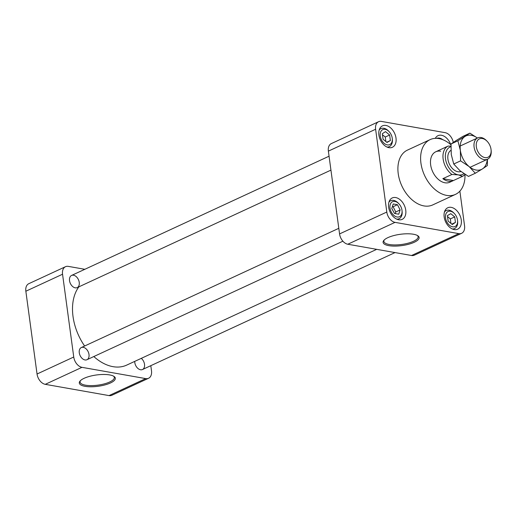 <?xml version="1.0" encoding="UTF-8"?>
<svg xmlns="http://www.w3.org/2000/svg" width="517" height="517" viewBox="0 0 517 517"><rect width="100%" height="100%" fill="white"/><g stroke="black" fill="none" stroke-linecap="round" stroke-linejoin="round"><path stroke-width="0.78" d="M382.322 133.729L385.508 131.615L389.631 135.015L390.38 140.54L386.974 142.466L383.071 139.247L382.322 133.729M385.197 129.334A8.272 5.5 65.2 0 0 380.247 135.965A8.272 5.5 65.2 0 0 387.155 144.87A8.272 5.5 65.2 0 0 392.274 138.453A8.272 5.5 65.2 0 0 392.241 138.175A8.272 5.5 65.2 0 0 389.127 131.654A8.272 5.5 65.2 0 0 385.197 129.334M392.274 138.453L392.358 139.241A9.926 6.605 -114.8 0 1 389.295 146.641A9.926 6.605 -114.8 0 1 387 147.048M379.161 130.116A9.926 6.605 -114.8 0 1 380.958 128.63A9.926 6.605 -114.8 0 1 388.584 131.079L389.127 131.654M382.457 134.717L385.268 137.037L389.631 135.015M385.268 137.037L385.882 141.568M386.703 142.24L390.38 140.54M436.678 138.356A9.926 6.605 -114.8 0 1 442.785 139.693M455.451 222.413L452.265 224.527L448.142 221.121L447.392 215.602L450.798 213.676L454.702 216.894L455.451 222.413L451.774 224.12M450.475 211.246A8.272 5.5 65.2 0 0 445.531 217.967A8.272 5.5 65.2 0 0 452.465 226.789A8.272 5.5 65.2 0 0 457.551 220.365A8.272 5.5 65.2 0 0 454.404 213.566A8.272 5.5 65.2 0 0 450.475 211.246M444.439 212.028A9.926 6.605 -114.8 0 1 446.229 210.542A9.926 6.605 -114.8 0 1 453.855 212.991L454.404 213.566M457.551 220.365L457.635 221.153A9.926 6.605 -114.8 0 1 454.572 228.553A9.926 6.605 -114.8 0 1 452.278 228.96M447.528 216.591L450.346 218.911L454.702 216.894M450.346 218.911L450.953 223.441M394.497 213.45L391.763 208.467L393.211 203.963L397.463 204.713L400.119 209.941L398.749 214.206L394.497 213.45M394.943 201.436A8.272 5.5 65.2 0 0 389.992 208.06A8.272 5.5 65.2 0 0 396.907 216.966A8.272 5.5 65.2 0 0 402.026 210.555A8.272 5.5 65.2 0 0 398.872 203.756A8.272 5.5 65.2 0 0 394.943 201.436M388.913 202.212A9.926 6.605 -114.8 0 1 390.703 200.725A9.926 6.605 -114.8 0 1 393.611 200.396A9.926 6.605 -114.8 0 1 398.329 203.181L398.872 203.756M402.026 210.555L402.11 211.337A9.926 6.605 -114.8 0 1 399.046 218.743A9.926 6.605 -114.8 0 1 396.752 219.15M392.364 206.606L393.101 206.735L397.463 204.713M393.101 206.735L395.757 211.964L400.119 209.941M395.757 211.964L395.234 213.586M411.545 255.501L458.786 233.626A9.655 6.424 65.2 0 0 461.616 233.303L414.376 255.178A9.655 6.424 -114.8 0 1 411.545 255.501L347.792 244.237A9.655 6.424 -114.8 0 1 339.566 233.917L328.373 151.132A9.655 6.424 -114.8 0 1 331.313 143.603L378.554 121.728A9.655 6.424 65.2 0 0 375.613 129.256L328.373 151.132M396.003 138.071A11.801 7.852 -114.8 0 1 392.409 147.267A11.801 7.852 -114.8 0 1 380.318 139.861A11.801 7.852 -114.8 0 1 382.49 125.851A11.801 7.852 -114.8 0 1 385.947 125.457A11.801 7.852 -114.8 0 1 396.003 138.071M435.301 138.362A11.801 7.852 -114.8 0 1 438.015 135.661A11.801 7.852 -114.8 0 1 441.473 135.267A11.801 7.852 -114.8 0 1 450.734 144.618M444.168 216.959A11.801 7.852 -114.8 0 1 447.761 207.763A11.801 7.852 -114.8 0 1 451.225 207.362A11.801 7.852 -114.8 0 1 460.75 217.554A11.801 7.852 -114.8 0 1 457.681 229.18A11.801 7.852 -114.8 0 1 444.168 216.959M395.692 197.552A11.801 7.852 -114.8 0 1 405.225 207.744A11.801 7.852 -114.8 0 1 402.155 219.37A11.801 7.852 -114.8 0 1 398.697 219.764A11.801 7.852 -114.8 0 1 389.165 209.579A11.801 7.852 -114.8 0 1 392.235 197.946A11.801 7.852 -114.8 0 1 395.692 197.552M339.566 233.917L386.806 212.041L375.613 129.256M386.806 212.041A9.655 6.424 65.2 0 0 395.033 222.362L347.792 244.237M458.786 233.626L395.033 222.362M461.616 233.303A9.655 6.424 65.2 0 0 464.557 225.774L459.872 191.148M453.273 142.401A9.655 6.424 65.2 0 0 445.137 132.669L381.384 121.405A9.655 6.424 65.2 0 0 378.554 121.728M430.118 139.616L407.402 150.13A30.18 20.085 65.2 0 0 401.864 185.952A30.18 20.085 65.2 0 0 432.768 204.9L455.477 194.379A30.18 20.085 -114.8 0 1 424.573 175.437A30.18 20.085 -114.8 0 1 430.118 139.616A30.18 20.085 -114.8 0 1 438.959 138.601A30.18 20.085 -114.8 0 1 450.979 144.831M464.977 174.403A30.18 20.085 -114.8 0 1 455.477 194.379M414.279 242.266A18.179 5.706 -7.7 0 1 392.099 246.021A18.179 5.706 -7.7 0 1 383.86 240.366A18.179 5.706 -7.7 0 1 400.345 234.285A18.179 5.706 -7.7 0 1 417.859 235.771A18.179 5.706 -7.7 0 1 414.279 242.266M463.936 173.686A15.09 10.043 -114.8 0 1 458.346 174.882L462.502 176.342L453.428 180.549A16.764 11.154 -114.8 0 1 453.26 180.627L449.842 182.21A16.764 11.154 -114.8 0 1 432.671 171.683A16.764 11.154 -114.8 0 1 435.753 151.785A16.764 11.154 -114.8 0 1 440.665 151.222M384.28 239.927A17.268 5.422 172.3 0 0 383.873 241.323A17.268 5.422 172.3 0 0 389.295 244.502A17.268 5.422 172.3 0 0 413.51 241.297A17.268 5.422 172.3 0 0 418.098 236.696A17.268 5.422 172.3 0 0 417.329 235.455M376.693 249.343L126.749 365.086A46.944 31.24 -114.8 0 1 93.816 356.543M84.626 346.015A46.944 31.24 -114.8 0 1 78.868 286.851M80.484 380.609A17.268 5.422 172.3 0 0 80.077 382.005A17.268 5.422 172.3 0 0 85.499 385.184A17.268 5.422 172.3 0 0 104.466 383.84A17.268 5.422 172.3 0 0 114.302 377.378A17.268 5.422 172.3 0 0 113.533 376.137M84.142 378.295A18.179 5.706 -7.7 0 1 114.063 376.454A18.179 5.706 -7.7 0 1 98.081 386.277A18.179 5.706 -7.7 0 1 80.064 381.048A18.179 5.706 -7.7 0 1 84.142 378.295M109.022 395.595L145.723 378.599A9.655 6.424 65.2 0 0 148.553 378.276L111.853 395.272A9.655 6.424 -114.8 0 1 109.022 395.595L45.27 384.331A9.655 6.424 -114.8 0 1 37.043 374.011L25.85 291.226A9.655 6.424 -114.8 0 1 28.79 283.697L65.491 266.701A9.655 6.424 65.2 0 0 62.551 274.23L25.85 291.226M37.043 374.011L73.744 357.014A9.655 6.424 65.2 0 0 81.97 367.335L45.27 384.331M148.553 378.276A9.655 6.424 65.2 0 0 151.494 370.747L150.809 365.674M73.744 357.014L62.551 274.23M65.491 266.701A9.655 6.424 65.2 0 1 68.322 266.378L84.846 269.299M145.723 378.599L81.97 367.335M83.282 347.327A6.708 4.466 -114.8 0 1 88.698 353.111A6.708 4.466 -114.8 0 1 86.953 359.722A6.708 4.466 -114.8 0 1 80.083 355.509A6.708 4.466 -114.8 0 1 81.318 347.547A6.708 4.466 -114.8 0 1 83.282 347.327M73.53 275.225A6.708 4.466 -114.8 0 1 78.946 281.015A6.708 4.466 -114.8 0 1 77.201 287.62A6.708 4.466 -114.8 0 1 70.338 283.406A6.708 4.466 -114.8 0 1 71.566 275.445A6.708 4.466 -114.8 0 1 73.53 275.225M141.29 358.352A6.708 4.466 -114.8 0 1 144.547 364.543A6.708 4.466 -114.8 0 1 142.479 369.532A6.708 4.466 -114.8 0 1 137.335 367.878A6.708 4.466 -114.8 0 1 134.73 361.389M450.914 146.124L448.077 146.078L438.998 150.285A16.764 11.154 -114.8 0 1 439.166 150.201A16.764 11.154 -114.8 0 1 439.34 150.124M465.003 174.371A16.764 11.154 -114.8 0 1 462.502 176.342M460.931 171.508A11.736 7.807 -114.8 0 1 449.402 164.109A11.736 7.807 -114.8 0 1 450.914 150.35M453.428 180.549L442.836 178.675L451.916 174.475L458.346 174.882A15.09 10.043 -114.8 0 1 445.99 161.239A15.09 10.043 -114.8 0 1 450.902 146.679M491.066 149.704L491.15 150.466A11.736 7.807 -114.8 0 1 487.531 159.217A11.736 7.807 -114.8 0 1 475.511 151.849A11.736 7.807 -114.8 0 1 477.669 137.916A11.736 7.807 -114.8 0 1 481.107 137.522A11.736 7.807 -114.8 0 1 486.684 140.818L487.208 141.367A10.14 6.747 -114.8 0 1 491.066 149.704A10.14 6.747 -114.8 0 1 484.791 157.575A10.14 6.747 -114.8 0 1 476.319 146.654A10.14 6.747 -114.8 0 1 482.387 138.524A10.14 6.747 -114.8 0 1 487.208 141.367M453.26 180.627A16.764 11.154 -114.8 0 1 442.836 178.675M451.916 174.475A16.764 11.154 -114.8 0 1 443.14 159.068A16.764 11.154 -114.8 0 1 448.077 146.078M487.26 159.339A18.457 12.279 -114.8 0 1 482.445 168.897L475.317 173.24L468.467 176.413L459.988 170.739L453.739 164.025L451.27 154.518L451.031 143.978L455.923 140.663L463.045 136.314L469.895 133.14L477.417 138.033M487.453 159.249L487.337 165.582L482.445 168.897A18.457 12.279 -114.8 0 1 469.074 166.532A18.457 12.279 -114.8 0 1 460.35 150.311A18.457 12.279 -114.8 0 1 465.003 136.456A18.457 12.279 -114.8 0 1 477.391 138.045M475.317 173.24L469.074 166.532L460.589 160.858L460.35 150.311L457.881 140.805L469.895 133.14M460.589 160.858L453.739 164.025M457.881 140.805L451.031 143.978M380.958 128.63L379.42 129.34M389.295 146.641L387.763 147.351M446.229 210.542L444.698 211.253M454.572 228.553L453.034 229.264M390.703 200.725L389.165 201.436M399.046 218.743L397.508 219.454M86.953 359.722L342.9 241.193M81.318 347.547L338.809 228.307M470.056 167.308L487.531 159.217M460.195 146.007L477.669 137.916M435.753 151.785L439.166 150.201M77.201 287.62L330.938 170.119M71.566 275.445L329.058 156.205M142.479 369.532L395.02 252.58"/></g></svg>
